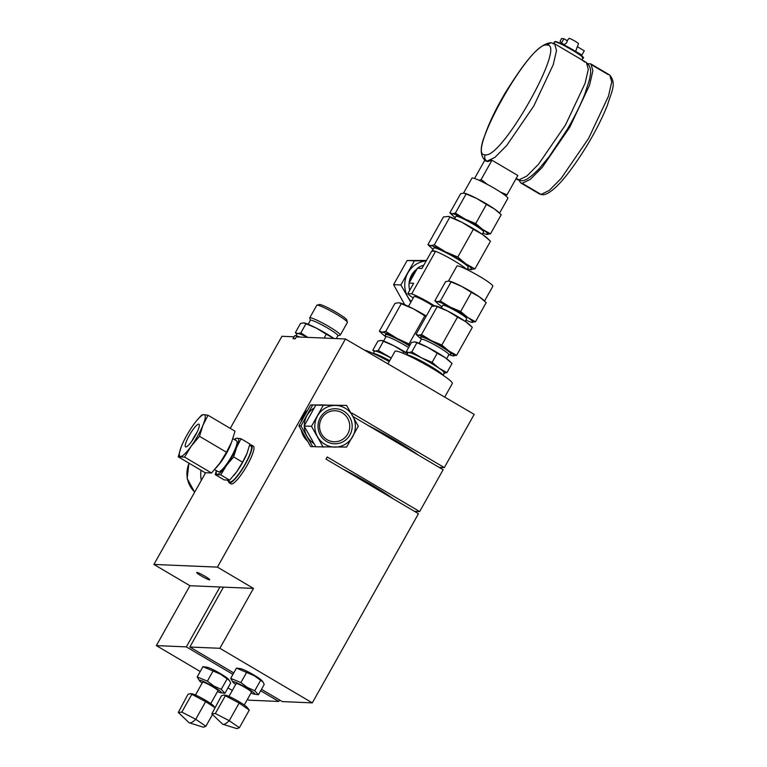 <?xml version="1.0" encoding="UTF-8"?>
<svg xmlns="http://www.w3.org/2000/svg" width="767" height="767" viewBox="0 0 767 767"><rect width="100%" height="100%" fill="white"/><g stroke="black" fill="none" stroke-linecap="round" stroke-linejoin="round"><path stroke-width="1.15" d="M239.141 703.061L229.237 720.712A32.885 6.663 -59.4 0 1 222.622 724.173L236.878 728.65L239.381 727.72L229.237 720.712L215.345 713.531L211.817 713.856L221.49 695.727L223.983 695.036L239.141 703.061L249.285 710.079L247.032 707.279A12.713 1.342 -150.7 0 0 239.045 701.68A12.713 1.342 -150.7 0 0 225.594 695.247L223.983 695.036M205.633 701.642L195.729 719.293A32.885 6.663 -59.4 0 1 189.113 722.754L203.37 727.231L205.872 726.301L195.729 719.293L181.837 712.112L178.308 712.438L187.982 694.308L190.475 693.617L205.633 701.642L214.837 707.605M249.754 445.282A21.927 4.439 120.6 0 1 251.509 445.042L253.35 446.135A21.927 4.439 120.6 0 1 247.214 465.224A21.927 4.439 120.6 0 1 231.059 483.891L229.218 482.798A21.927 4.439 120.6 0 1 228.576 481.149M251.509 445.042A21.927 4.439 120.6 0 1 245.363 464.131A21.927 4.439 120.6 0 1 229.218 482.798M204.923 576.218A7.449 0.786 -150.7 0 0 196.726 572.498A7.449 0.786 -150.7 0 0 201.52 576.075A7.449 0.786 -150.7 0 0 209.727 579.794A7.449 0.786 -150.7 0 0 204.923 576.218M247.386 452.444A20.824 4.219 120.6 0 1 247.31 452.645A20.824 4.219 120.6 0 1 246.955 453.537A20.824 4.219 120.6 0 1 242.525 462.597A20.824 4.219 120.6 0 1 236.821 471.6A20.824 4.219 120.6 0 1 233.839 475.454A20.824 4.219 120.6 0 1 233.695 475.626M227.368 480.439L229.774 481.858A20.824 4.219 -59.4 0 0 245.114 464.121A20.824 4.219 -59.4 0 0 250.943 445.982L249.63 445.205M234.51 439.616L235.536 438.532L237.549 438.216L241.02 438.762L249.917 444.016L246.955 453.537L242.525 462.194L236.821 471.6L229.649 480.142L224.165 479.912L215.268 474.658L216.342 470.593M367.642 425.177A52.511 5.532 29.3 0 1 418.226 455.032M342.974 469.126A52.511 5.532 29.3 0 1 393.557 498.991M389.233 361.564A32.885 3.471 -150.7 0 0 363.999 349.925M444.764 396.999L452.319 383.538A32.885 3.471 -150.7 0 0 428.264 366.08A32.885 3.471 -150.7 0 0 395.906 351.075A32.885 3.471 -150.7 0 0 394.967 351.353L388.112 363.558M262.985 681.921L261.969 680.665A12.713 1.342 -150.7 0 0 253.982 675.065A12.713 1.342 -150.7 0 0 240.531 668.632L236.447 668.095L254.021 675.631L262.985 681.921L264.203 684.48L258.45 694.72L254.769 690.76L247.386 687.462L240.896 682.572L230.704 678.335L236.447 668.095M229.477 680.502L228.451 679.246A12.713 1.342 -150.7 0 0 220.465 673.647A12.713 1.342 -150.7 0 0 207.013 667.213L202.939 666.676L220.512 674.212L229.477 680.502L230.685 683.061L224.942 693.301L221.251 689.341L213.868 686.043L207.378 681.154L197.186 676.916L202.939 666.676M443.69 375.686A21.927 2.311 -150.7 0 0 425.963 363.596A21.927 2.311 -150.7 0 0 406.222 354.622A21.927 2.311 -150.7 0 0 406.155 354.622M235.699 684.423A12.713 1.342 29.3 0 1 232.938 682.16A12.713 1.342 29.3 0 1 246.725 687.999A12.713 1.342 29.3 0 1 254.376 694.183A12.713 1.342 29.3 0 1 251.001 693.013M254.376 694.183L258.45 694.72M202.191 683.014A12.713 1.342 29.3 0 1 199.43 680.741A12.713 1.342 29.3 0 1 213.216 686.58A12.713 1.342 29.3 0 1 220.867 692.764A12.713 1.342 29.3 0 1 217.483 691.594M220.867 692.764L224.942 693.301M231.116 443.307A17.957 3.634 120.6 0 1 226.428 453.45A17.957 3.634 120.6 0 1 217.847 465.79M214.664 469.605L218.288 471.743A17.957 3.634 -59.4 0 0 231.509 456.451A17.957 3.634 -59.4 0 0 236.543 440.824L232.9 438.666M336.282 338.592L337.892 335.716A15.762 1.659 -150.7 0 0 327.739 328.151A15.762 1.659 -150.7 0 0 310.856 320.155A15.762 1.659 -150.7 0 0 310.395 320.29L308.171 324.268M443.221 375.101L444.361 373.069A20.824 2.196 -150.7 0 0 439.098 368.237A20.824 2.196 -150.7 0 0 430.949 363.079A20.824 2.196 -150.7 0 0 421.534 357.873A20.824 2.196 -150.7 0 0 408.638 352.513A20.824 2.196 -150.7 0 0 408.034 352.686L406.893 354.718M228.969 696.426L236.178 683.579A8.773 0.92 29.3 0 1 245.823 687.961A8.773 0.92 29.3 0 1 251.471 692.16L244.261 705.007M195.46 695.007L202.661 682.16A8.773 0.92 29.3 0 1 212.315 686.542A8.773 0.92 29.3 0 1 217.962 690.741L210.752 703.588M391.17 358.112A20.824 2.196 -150.7 0 0 388.025 356.454A20.824 2.196 -150.7 0 0 375.13 351.094A20.824 2.196 -150.7 0 0 374.526 351.267L373.385 353.299M391.228 358.007L378.294 350.461L375.13 351.094L372.8 350.231L374.306 351.66M337.844 335.793L340.126 335.169A17.536 1.85 -150.7 0 0 340.308 335.045A17.536 1.85 -150.7 0 0 329.014 326.637A17.536 1.85 -150.7 0 0 310.223 317.73A17.536 1.85 -150.7 0 0 309.715 317.883A17.536 1.85 -150.7 0 0 309.705 318.104L310.357 320.366M232.075 440.948A24.113 4.88 120.6 0 1 231.989 441.178A24.113 4.88 120.6 0 1 231.576 442.204A24.113 4.88 120.6 0 1 226.447 452.693A24.113 4.88 120.6 0 1 219.841 463.115A24.113 4.88 120.6 0 1 216.399 467.582A24.113 4.88 120.6 0 1 216.227 467.784M184.579 457.084L191.184 446.202L199.487 436.308L202.929 425.292L208.049 415.263L235.018 431.188L231.576 442.204L226.457 452.233L219.841 463.115L211.548 473.009L205.192 472.74L178.222 456.816L184.579 457.084L211.548 473.009M340.308 335.045L347.374 322.437A17.536 1.85 -150.7 0 0 347.384 322.217A17.536 1.85 -150.7 0 0 336.08 314.029A17.536 1.85 -150.7 0 0 316.972 305.151A17.536 1.85 -150.7 0 0 316.79 305.276L309.715 317.883M214.875 707.529L213.514 705.861A12.713 1.342 -150.7 0 0 205.527 700.261A12.713 1.342 -150.7 0 0 192.076 693.828L190.475 693.617M347.384 322.217L346.703 319.839A15.762 1.659 -150.7 0 0 336.54 312.466A15.762 1.659 -150.7 0 0 319.369 304.489L316.972 305.151M208.049 415.263L204.032 414.631A24.113 4.88 120.6 0 1 202.929 425.292A24.113 4.88 120.6 0 1 191.184 446.202A24.113 4.88 120.6 0 1 180.552 456.461A24.113 4.88 120.6 0 1 181.252 446.825A24.113 4.88 120.6 0 1 181.654 445.8A24.113 4.88 120.6 0 1 186.793 435.311A24.113 4.88 120.6 0 1 193.399 424.889A24.113 4.88 120.6 0 1 196.841 420.421A24.113 4.88 120.6 0 1 204.032 414.631L201.692 414.995L197.014 420.22M408.619 347.537A17.957 1.889 -150.7 0 0 405.695 345.764A17.957 1.889 -150.7 0 0 385.945 336.799L383.548 341.056M446.624 358.697L448.858 354.718A15.762 1.659 -150.7 0 0 438.705 347.154A15.762 1.659 -150.7 0 0 421.361 339.292L419.137 343.271M196.927 432.54A13.154 2.665 -59.4 0 0 193.543 437.928A13.154 2.665 -59.4 0 0 191.903 441.054M189.286 435.416A13.154 2.665 -59.4 0 0 185.604 446.873A13.154 2.665 -59.4 0 0 195.288 435.666A13.154 2.665 -59.4 0 0 198.979 424.218A13.154 2.665 -59.4 0 0 189.286 435.416M409.511 345.946A19.597 2.071 -150.7 0 0 406.874 344.345A19.597 2.071 -150.7 0 0 385.293 334.815L385.887 336.886M448.81 354.795L450.91 354.22A17.411 1.831 -150.7 0 0 439.884 345.744A17.411 1.831 -150.7 0 0 420.719 337.279L421.323 339.369M349.877 435.004A17.536 17.075 -87.6 0 1 326.56 441.476A17.536 17.075 -87.6 0 1 320.299 417.536A17.536 17.075 -87.6 0 1 343.626 411.064A17.536 17.075 -87.6 0 1 349.877 435.004M321.546 418.523A15.522 15.11 92.4 0 0 327.078 439.712A15.522 15.11 92.4 0 0 347.719 433.978A15.522 15.11 92.4 0 0 342.187 412.79A15.522 15.11 92.4 0 0 321.546 418.523M449.27 354.67A20.824 2.196 -150.7 0 0 452.166 355.696A20.824 2.196 -150.7 0 0 453.47 355.946A20.824 2.196 -150.7 0 0 448.81 350.941A20.824 2.196 -150.7 0 0 440.661 345.783A20.824 2.196 -150.7 0 0 431.246 340.567A20.824 2.196 -150.7 0 0 418.351 335.208A20.824 2.196 -150.7 0 0 418.801 336.972A20.824 2.196 -150.7 0 0 421.188 338.918M452.425 355.763L456.633 355.313L448.81 350.941L441.821 345.064L431.246 340.567L421.514 334.575L418.351 335.208L416.021 334.345L418.801 336.972M433.029 305.966A13.154 1.39 -150.7 0 0 428.494 303.128A13.154 1.39 -150.7 0 0 414.027 296.561L408.504 306.397M465.205 321.373L466.691 318.727A13.701 1.448 -150.7 0 0 457.87 312.15A13.701 1.448 -150.7 0 0 442.789 305.314L441.303 307.96M434.352 305.745A20.498 2.157 -150.7 0 0 430.172 303.195A20.498 2.157 -150.7 0 0 411.735 293.799L435.579 251.308A20.498 2.157 -150.7 0 1 454.016 260.703A20.498 2.157 -150.7 0 1 466.633 269.428M471.254 322.207L475.463 321.757L467.64 317.385L460.651 311.507L450.076 307.011A20.824 2.196 29.3 0 1 459.491 312.227A20.824 2.196 29.3 0 1 467.64 317.385A20.824 2.196 29.3 0 1 472.299 322.389A20.824 2.196 29.3 0 1 470.996 322.14A20.824 2.196 29.3 0 1 465.885 320.175M435.579 251.308L431.677 251.145L421.965 268.46L417.411 268.268L409.099 283.071A20.498 19.961 92.4 0 0 409.703 290.319M409.099 283.071L413.653 283.272L407.833 293.636A20.498 2.157 -150.7 0 0 413.212 298.008M466.892 269.553L468.148 267.309A19.731 2.08 -150.7 0 0 455.445 257.846A19.731 2.08 -150.7 0 0 433.738 248L432.137 250.847A19.731 2.08 -150.7 0 0 432.147 251.164M467.439 268.584A24.113 2.541 -150.7 0 0 469.768 269.37A24.113 2.541 -150.7 0 0 471.283 269.658A24.113 2.541 -150.7 0 0 465.876 263.858A24.113 2.541 -150.7 0 0 456.442 257.885A24.113 2.541 -150.7 0 0 445.541 251.854A24.113 2.541 -150.7 0 0 430.603 245.651A24.113 2.541 -150.7 0 0 431.14 247.693A24.113 2.541 -150.7 0 0 433.019 249.275M469.768 269.37L474.946 268.929L465.876 263.858L457.784 257.06L445.541 251.854L434.266 244.913L430.603 245.651L427.919 244.644L431.14 247.693M484.533 301.038L492.826 286.273A20.604 2.176 -150.7 0 0 479.557 276.379A20.604 2.176 -150.7 0 0 456.883 266.101L448.503 281.019M482.232 234.271L483.584 231.855A15.839 1.668 -150.7 0 0 472.002 223.446A15.839 1.668 -150.7 0 0 456.413 216.217A15.839 1.668 -150.7 0 0 455.962 216.352L454.601 218.758M499.566 213.111L507.859 198.346A20.604 2.176 -150.7 0 0 492.778 187.407A20.604 2.176 -150.7 0 0 472.51 178.002A20.604 2.176 -150.7 0 0 471.916 178.174L463.536 193.102M205.566 472.827L153.899 564.435L217.425 567.12L345.447 338.976L296.292 336.895L295.228 338.793L293.004 338.707A21.927 2.311 29.3 0 1 293.023 338.659A21.927 2.311 29.3 0 1 295.228 338.793M294.068 336.799L281.93 336.291L230.253 428.37M351.478 413.758L351.88 413.039L444.323 467.611L474.198 414.372L345.447 338.976M353.079 416.577L443.125 469.74L419.654 511.57L327.221 456.988L326.023 459.126L418.456 513.698L312.303 702.869L219.87 648.297L253.474 588.404L217.425 567.12M253.474 588.404L189.948 585.72L153.899 564.435M219.966 586.985L186.352 646.878L156.343 645.603L200.225 671.509M227.981 687.894L232.315 690.453M247.425 699.379L248.776 700.175L278.795 701.45L260.684 690.751M156.343 645.603L189.948 585.72M201.27 480.017A28.504 27.746 -87.6 0 1 201.012 470.276M299.878 337.049A21.927 2.311 -150.7 0 0 294.624 335.812L293.023 338.659M381.755 359.8L380.653 359.752M219.87 648.297L189.852 647.022L223.465 587.139M439.146 467.391L444.323 467.611M414.487 511.349L419.654 511.57M189.852 647.022L233.734 672.927M261.489 689.312L282.294 701.594L312.303 702.869M232.928 674.375L186.352 646.878M279.6 700.003L278.795 701.45M322.571 404.899L321.967 404.871A20.824 20.278 92.4 0 0 319.714 404.899M307.471 410.268A20.824 20.278 92.4 0 0 301.249 421.399M301.287 430.22A20.824 20.278 92.4 0 0 307.356 441.035M307.605 337.375A20.824 2.196 -150.7 0 0 297.673 333.511A20.824 2.196 -150.7 0 0 297.078 333.683L295.937 335.716M229.649 480.142L220.752 474.888L215.268 474.658M242.525 462.194L233.628 456.94L226.466 465.483L220.752 474.888M241.02 438.762L236.6 447.42L233.628 456.94M307.845 337.384L300.837 332.878L297.673 333.511L295.353 332.648L296.848 334.076M315.745 446.672L310.625 446.586L298.919 425.79L310.625 404.938L324.585 405.005A20.824 20.278 -87.6 0 1 326.79 405.12M234.702 439.731A20.824 4.219 120.6 0 1 237.549 438.216A20.824 4.219 120.6 0 1 236.6 447.42A20.824 4.219 120.6 0 1 226.466 465.483A20.824 4.219 120.6 0 1 217.282 474.342A20.824 4.219 120.6 0 1 216.447 470.66M295.353 332.648L300.482 323.492L303.646 322.859L305.975 323.732L300.837 332.878M324.115 338.074L326.282 334.211L316.541 328.218A20.824 2.196 -150.7 0 0 304.959 323.108L303.646 322.859M333.961 338.487A20.824 2.196 -150.7 0 0 316.541 328.218L305.975 323.732M334.105 338.592L326.282 334.211M310.625 404.938L324.585 405.005A20.824 20.278 -87.6 0 0 322.361 405.129M298.919 425.79L300.971 425.877L312.677 405.024M312.687 446.672L300.971 425.877M246.638 672.333L240.896 682.572M230.704 678.335L232.938 682.16M254.769 690.76L260.512 680.521M213.13 670.914L207.378 681.154M197.186 676.916L199.43 680.741M221.251 689.341L227.003 679.102M389.732 360.672A21.927 2.311 -150.7 0 0 372.647 353.203M304.307 425.647A20.824 20.278 -87.6 0 1 307.021 415.455A20.824 20.278 -87.6 0 1 314.134 408.006M313.895 443.547A20.824 20.278 -87.6 0 1 307.03 436.279A20.824 20.278 -87.6 0 1 304.317 426.375M443.767 373.251L446.931 372.618L439.098 368.237L432.109 362.36L421.534 357.873L411.802 351.88L408.638 352.513L406.318 351.65L407.814 353.079M378.294 350.461L383.423 341.305L381.103 340.443L377.939 341.075L372.8 350.231M402.924 353.232L403.73 351.794L393.998 345.802A20.824 2.196 -150.7 0 0 382.407 340.692L381.103 340.443M407.555 353.539A20.824 2.196 -150.7 0 0 393.998 345.802L383.423 341.305M407.488 353.664L403.73 351.794M432.109 362.36L437.238 353.213L427.507 347.221L416.932 342.724L411.802 351.88M446.931 372.618L452.06 363.462L445.071 357.595L437.238 353.213M416.932 342.724L414.611 341.861L411.448 342.494L406.318 351.65M450.756 362.216L449.28 360.835A20.824 2.196 -150.7 0 0 445.071 357.595A20.824 2.196 -150.7 0 0 427.507 347.221A20.824 2.196 -150.7 0 0 415.925 342.111L414.611 341.861M327.336 405.12L346.598 405.407L358.304 426.203L346.607 447.056L315.831 446.806L304.115 426.011L315.822 405.158L327.336 405.12M181.165 447.056L178.222 456.816M199.487 436.308L226.457 452.233M315.822 405.158L346.598 405.407M323.195 447.123L311.479 426.318L304.115 426.011M311.479 426.318L323.185 405.465M225.249 695.89L215.345 713.531M239.381 727.72L249.285 710.079M191.74 694.471L181.837 712.112M205.872 726.301L212.382 714.691M352.647 415.81A20.824 20.278 -87.6 0 1 352.657 436.644A20.824 20.278 -87.6 0 1 335.093 447.094A20.824 20.278 -87.6 0 1 317.528 436.73A20.824 20.278 -87.6 0 1 317.528 415.906A20.824 20.278 -87.6 0 1 335.083 405.446A20.824 20.278 -87.6 0 1 352.647 415.81M409.76 345.505A24.113 2.541 -150.7 0 0 396.999 338.362A24.113 2.541 -150.7 0 0 382.062 332.149A24.113 2.541 -150.7 0 0 382.589 334.201A24.113 2.541 -150.7 0 0 385.878 336.828M410.287 344.575L396.999 338.362L385.724 331.421L382.062 332.149L379.368 331.152L382.589 334.201M379.368 331.152L394.938 303.416L398.6 302.687L401.285 303.684L385.724 331.421M401.285 303.684L413.528 308.89L424.803 315.831L409.242 343.558M424.803 315.831L426.078 316.426M434.879 305.745L447.784 311.095A20.824 2.196 -150.7 0 0 436.193 305.995L431.725 306.369L416.021 334.345M437.209 306.608L421.514 334.575M457.515 317.087L465.348 321.469A20.824 2.196 -150.7 0 0 447.784 311.095L457.515 317.087L441.821 345.064M471.034 326.09L469.557 324.709A20.824 2.196 -150.7 0 0 465.348 321.469L472.338 327.346L456.633 355.313M426.299 316.033A24.113 2.541 -150.7 0 0 413.528 308.89A24.113 2.541 -150.7 0 0 400.115 302.975L399.655 302.85M411.735 293.799L407.833 293.636M437.18 301.652A20.824 2.196 29.3 0 1 450.076 307.011L440.344 301.019L437.18 301.652L434.851 300.789L437.631 303.416A20.824 2.196 29.3 0 1 437.18 301.652M441.984 306.762A20.824 2.196 29.3 0 1 441.84 306.666A20.824 2.196 29.3 0 1 437.631 303.416M435.11 251.288A19.731 2.08 -150.7 0 0 432.137 250.847M416.414 270.042A19.731 19.213 92.4 0 0 410.096 281.297M423.815 265.161A20.498 19.961 92.4 0 0 417.411 268.268M460.651 311.507L471.379 292.371L461.648 286.388L451.073 281.892L440.344 301.019M475.463 321.757L486.201 302.629L479.212 296.752L471.379 292.371M451.073 281.892L448.753 281.029L445.589 281.662L434.851 300.789M484.897 301.383L483.421 299.993A20.824 2.196 -150.7 0 0 479.212 296.752A20.824 2.196 -150.7 0 0 461.648 286.388A20.824 2.196 -150.7 0 0 450.066 281.278L448.753 281.029M417.066 268.872A19.731 19.213 92.4 0 0 409.041 286.149M426.212 260.895A24.113 23.48 92.4 0 0 407.881 272.908A24.113 23.48 92.4 0 0 407.891 297.021A24.113 23.48 92.4 0 0 411.208 301.575M426.26 260.809L414.429 260.828L400.882 284.979L410.805 302.294M448.206 216.342L462.079 222.382A24.113 2.541 -150.7 0 0 448.657 216.467L443.479 216.917L427.919 244.644M449.836 217.186L434.266 244.913M473.344 229.323L482.414 234.395A24.113 2.541 -150.7 0 0 462.079 222.382L473.344 229.323L457.784 257.06M489.001 239.745L487.285 238.144A24.113 2.541 -150.7 0 0 482.414 234.395L490.506 241.193L474.946 268.929M404.736 304.691L393.586 284.662L400.882 284.979M393.586 284.662L407.133 260.521L414.429 260.828M407.133 260.521L426.452 260.464M455.262 217.588A20.824 2.196 29.3 0 1 452.664 215.498A20.824 2.196 29.3 0 1 452.214 213.734A20.824 2.196 29.3 0 1 465.109 219.084A20.824 2.196 29.3 0 1 482.673 229.458A20.824 2.196 29.3 0 1 487.333 234.472A20.824 2.196 29.3 0 1 486.029 234.213A20.824 2.196 29.3 0 1 482.894 233.091M486.288 234.29L490.497 233.839L482.673 229.458L475.684 223.581L465.109 219.084L455.377 213.101L452.214 213.734L449.884 212.862L452.664 215.498M475.684 223.581L486.412 204.453L476.681 198.461L466.106 193.965L455.377 213.101M490.497 233.839L501.234 214.702L494.245 208.825L486.412 204.453M466.106 193.965L463.786 193.102L460.622 193.735L449.884 212.862M499.931 213.456L498.454 212.075A20.824 2.196 -150.7 0 0 494.245 208.825A20.824 2.196 -150.7 0 0 476.681 198.461A20.824 2.196 -150.7 0 0 465.099 193.351L463.786 193.102M487.246 184.339L481.12 179.545L479.068 180.293M505.261 195.47L507.006 194.828L500.314 191.999M481.12 179.545L491.963 160.226L487.611 161.607L485.482 160.811L486.959 161.223C484.677 159.555 484.121 157.408 485.281 154.79C464.754 157.398 530.131 40.9 546.842 45.09L551.013 42.722C537.638 43.834 522.653 65.358 505.654 92.174C495.933 108.598 488.867 123.324 484.466 136.344C479.835 147.868 480.171 156.017 485.482 160.811M484.744 160.313L474.552 178.481M491.963 160.226L517.84 175.509L507.006 194.828M586.381 62.53C593.102 68.493 590.015 75.31 589.42 79.893L584.79 94.178C580.437 105.146 574.56 116.939 567.168 129.546L549.201 156.602L539.374 168.452C530.697 177.503 524.523 181.558 520.851 180.619L517.274 179.583L518.76 179.996L526.843 176.055L538.482 164.291L565.528 124.896L585.068 83.392L588.318 69.279L586.381 62.53L554.589 43.757L556.516 50.517L553.266 64.62L533.727 106.124L506.69 145.519L495.051 157.283L486.959 161.223L487.611 161.607M582.556 58.196C588.203 58.877 558.855 41.552 554.819 41.83L553.247 43.94M587.877 63.699L590.916 63.939L592.881 70.794L589.574 85.127L569.728 127.303L542.25 167.34L530.419 179.286L522.202 183.294L520.697 182.872L519.019 180.322M582.316 57.304C584.675 57.64 579.66 53.767 572.604 49.596L562.144 43.997L555.692 41.581L554.819 41.83L555.692 41.581M577.35 47.008L578.481 43.748A5.484 0.575 -150.7 0 0 574.425 40.824A5.484 0.575 -150.7 0 0 569.076 38.35L567.225 40.718L563.927 38.781L561.617 38.494L560.121 41.159L561.617 38.494L563.927 38.781L567.168 40.699C567.264 42.31 566.219 43.594 564.033 44.544L561.396 42.894M569.076 38.35L566.823 40.948M575.634 51.399L577.302 46.682M575.787 51.485L581.846 55.061L584.253 50.785L577.781 46.969M563.918 38.781L561.463 43.048M581.846 55.061L581.07 55.176M581.769 55.205L578.165 53.076M563.524 45.167L564.033 44.544L561.511 43.057L560.121 41.159L561.434 43.019M189.104 463.249A25.215 24.544 92.4 0 0 194.588 491.935M520.851 180.619L516.181 178.471M581.674 59.759L584.905 62.117M553.927 43.422L554.819 41.83M546.842 45.09C567.359 42.482 501.992 158.97 485.281 154.79M608.269 74.648L592.009 65.051M522.202 183.294L541.051 194.425L549.277 190.417L561.099 178.471L588.586 138.434L608.432 96.258L611.74 81.925L609.775 75.07L590.916 63.939M520.697 182.872L539.556 194.003L542.327 194.799C552.93 194.885 571.185 171.645 588.538 143.026C596.601 129.316 602.948 116.574 607.55 104.791C611.452 91.637 616.841 83.718 609.775 75.07M188.931 463.143L187.158 478.493L194.53 492.021M222.622 724.173L211.817 713.856M189.113 722.754L178.308 712.438M517.284 179.583L515.99 178.816M554.589 43.757L551.013 42.722M554.349 41.964L555.404 41.504C559.622 42.444 566.602 45.905 576.353 51.888C582.565 56.269 584.79 58.33 583.025 58.062L581.913 60.037M542.327 194.799L539.556 194.003M563.333 45.215L564.061 44.323M576.007 50.843L575.768 51.523"/></g></svg>
